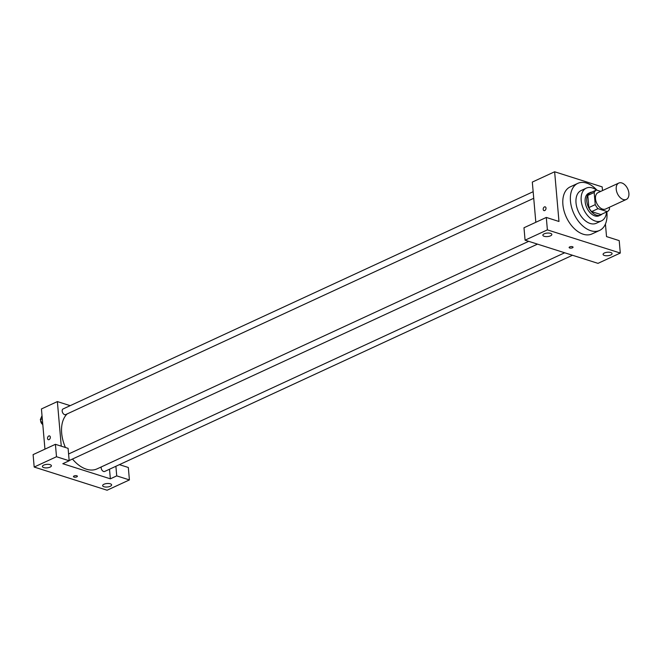 <?xml version="1.0" encoding="UTF-8"?>
<svg xmlns="http://www.w3.org/2000/svg" width="662" height="662" viewBox="0 0 662 662"><rect width="100%" height="100%" fill="white"/><g stroke="black" fill="none" stroke-linecap="round" stroke-linejoin="round"><path stroke-width="0.99" d="M628.9 193.263A9.02 5.66 -114.8 0 1 626.343 199.436A9.02 5.66 -114.8 0 1 617.423 193.618A9.02 5.66 -114.8 0 1 618.78 183.06A9.02 5.66 -114.8 0 1 628.9 193.263M626.343 199.436L605.622 209.01A9.02 5.66 -114.8 0 1 596.702 203.193A9.02 5.66 -114.8 0 1 598.059 192.634L618.78 183.06M600.715 191.401L596.379 190.027A12.115 7.605 -114.8 0 0 594.178 192.476L595.237 204.632A12.115 7.605 -114.8 0 0 598.009 208.662L607.311 211.617A12.115 7.605 -114.8 0 0 609.503 209.167L609.338 207.289M598.009 208.662L591.629 211.608L600.931 214.562L607.311 211.617M591.629 211.608A12.115 7.605 -114.8 0 1 588.866 207.578L595.237 204.632M596.379 190.027L589.999 192.973A12.115 7.605 -114.8 0 0 587.798 195.422L588.866 207.578M591.96 192.063A12.404 7.787 65.2 0 0 590.264 192.51A12.404 7.787 65.2 0 0 587.302 204.02A12.404 7.787 65.2 0 0 596.462 215.158A12.404 7.787 65.2 0 0 600.666 215.026A12.404 7.787 65.2 0 0 602.106 214.025M600.666 215.026L599.077 215.762A12.404 7.787 -114.8 0 1 594.865 215.895A12.404 7.787 -114.8 0 1 585.704 204.757A12.404 7.787 -114.8 0 1 588.667 193.246L590.264 192.51M587.798 195.422L594.178 192.476M596.512 190.068A18.04 11.32 65.2 0 0 586.3 188.132A18.04 11.32 65.2 0 0 581.989 204.872A18.04 11.32 65.2 0 0 595.32 221.075A18.04 11.32 65.2 0 0 601.444 220.885A18.04 11.32 65.2 0 0 606.574 211.956M586.3 188.132L581.12 190.524A18.04 11.32 65.2 0 0 576.817 207.272A18.04 11.32 65.2 0 0 590.14 223.466A18.04 11.32 65.2 0 0 596.263 223.276L601.444 220.885M597 190.226A25.934 16.277 65.2 0 0 577.81 183.357A25.934 16.277 65.2 0 0 571.612 207.429A25.934 16.277 65.2 0 0 590.777 230.715A25.934 16.277 65.2 0 0 599.573 230.442A25.934 16.277 65.2 0 0 606.831 211.84M599.573 230.442L592.002 233.934A25.934 16.277 -114.8 0 1 583.205 234.216A25.934 16.277 -114.8 0 1 564.049 210.93A25.934 16.277 -114.8 0 1 570.239 186.858L577.81 183.357M620.294 253.05L547.383 229.871L525.074 240.182L597.985 263.36L620.294 253.05L619.21 240.629L606.524 236.591L605.432 224.037M602.503 190.582L602.18 186.891L554.632 171.772L558.976 221.48L546.299 217.442L547.383 229.871M545.198 206.85A1.969 1.332 -72.4 0 0 544.437 206.916A1.969 1.332 107.6 0 1 545.198 206.85A1.969 1.332 107.6 0 1 545.869 209.134A1.969 1.332 107.6 0 1 543.999 210.615A1.969 1.332 107.6 0 1 543.212 208.853A1.969 1.332 107.6 0 1 544.437 206.916A1.969 1.332 -72.4 0 0 543.212 208.853A1.969 1.332 -72.4 0 0 543.999 210.615M554.632 171.772L532.314 182.083L535.831 222.283M546.299 217.442L523.981 227.761L525.074 240.182M610.753 254.986A4.51 1.746 -5 0 1 605.92 255.739A4.51 1.746 -5 0 1 603.09 254.373A4.51 1.746 -5 0 1 607.426 252.239A4.51 1.746 -5 0 1 612.069 253.587A4.51 1.746 -5 0 1 610.753 254.986M550.519 235.838A4.51 1.746 -5 0 1 545.695 236.582A4.51 1.746 -5 0 1 542.857 235.225A4.51 1.746 -5 0 1 547.201 233.09A4.51 1.746 -5 0 1 551.843 234.439A4.51 1.746 -5 0 1 550.519 235.838M569.121 247.522A1.969 0.761 175 0 0 570.363 248.118A1.969 0.761 175 0 0 572.473 247.795A1.969 0.761 -5 0 1 570.363 248.118A1.969 0.761 -5 0 1 569.121 247.522A1.969 0.761 -5 0 1 571.025 246.595A1.969 0.761 -5 0 1 573.052 247.183A1.969 0.761 -5 0 1 572.473 247.795A1.969 0.761 175 0 0 573.052 247.183M564.678 252.776L97.107 468.862A31.569 19.81 -114.8 0 1 72.472 459.039M65.414 447.487A31.569 19.81 -114.8 0 1 67.152 413.924M537.486 244.129L69.667 460.33A3.111 1.953 -114.8 0 1 69.154 460.446M572.481 255.259L104.67 471.46A3.111 1.953 -114.8 0 1 102.13 470.351A3.111 1.953 -114.8 0 1 101.228 466.958M533.737 198.286L65.67 414.602A3.111 1.953 -114.8 0 1 62.592 412.6A3.111 1.953 -114.8 0 1 63.056 408.959L533.158 191.699M110.355 478.825L62.807 463.714L69.179 460.769L56.502 456.73L34.184 467.049L107.095 490.228L129.413 479.917L116.727 475.879L110.355 478.825L109.511 469.217M70.189 405.657L57.371 401.586L61.268 446.171M73.457 476.599A1.969 0.761 175 0 0 74.698 477.194A1.969 0.761 175 0 0 76.809 476.863A1.969 0.761 -5 0 1 74.698 477.194A1.969 0.761 -5 0 1 73.457 476.599A1.969 0.761 -5 0 1 75.36 475.664A1.969 0.761 -5 0 1 77.388 476.251A1.969 0.761 -5 0 1 76.809 476.863A1.969 0.761 175 0 0 77.388 476.251M50.072 467.124A4.51 1.746 -5 0 1 45.248 467.868A4.51 1.746 -5 0 1 42.409 466.511A4.51 1.746 -5 0 1 46.754 464.376A4.51 1.746 -5 0 1 51.396 465.725A4.51 1.746 -5 0 1 50.072 467.124M110.306 486.272A4.51 1.746 -5 0 1 105.473 487.017A4.51 1.746 -5 0 1 102.643 485.66A4.51 1.746 -5 0 1 106.979 483.525A4.51 1.746 -5 0 1 111.621 484.874A4.51 1.746 -5 0 1 110.306 486.272M119.392 464.65L128.32 467.488L129.413 479.917M115.891 466.271L116.727 475.879M69.179 460.769L68.095 448.339L55.409 444.31L33.1 454.62L34.184 467.049M55.409 444.31L56.502 456.73M57.371 401.586L41.433 408.95L44.95 449.142M49.526 435.927A1.969 1.332 -72.4 0 0 48.773 435.993A1.969 1.332 107.6 0 1 49.526 435.919A1.969 1.332 107.6 0 1 50.204 438.203A1.969 1.332 107.6 0 1 48.334 439.684A1.969 1.332 107.6 0 1 47.548 437.93A1.969 1.332 107.6 0 1 48.773 435.993A1.969 1.332 -72.4 0 0 47.548 437.93A1.969 1.332 -72.4 0 0 48.334 439.684M42.02 415.653L40.324 419.675L42.84 425.004M40.324 419.675L42.294 418.765M42.451 424.251A3.111 1.953 -114.8 0 1 40.663 420.403M68.583 453.975L528.698 241.332"/></g></svg>
